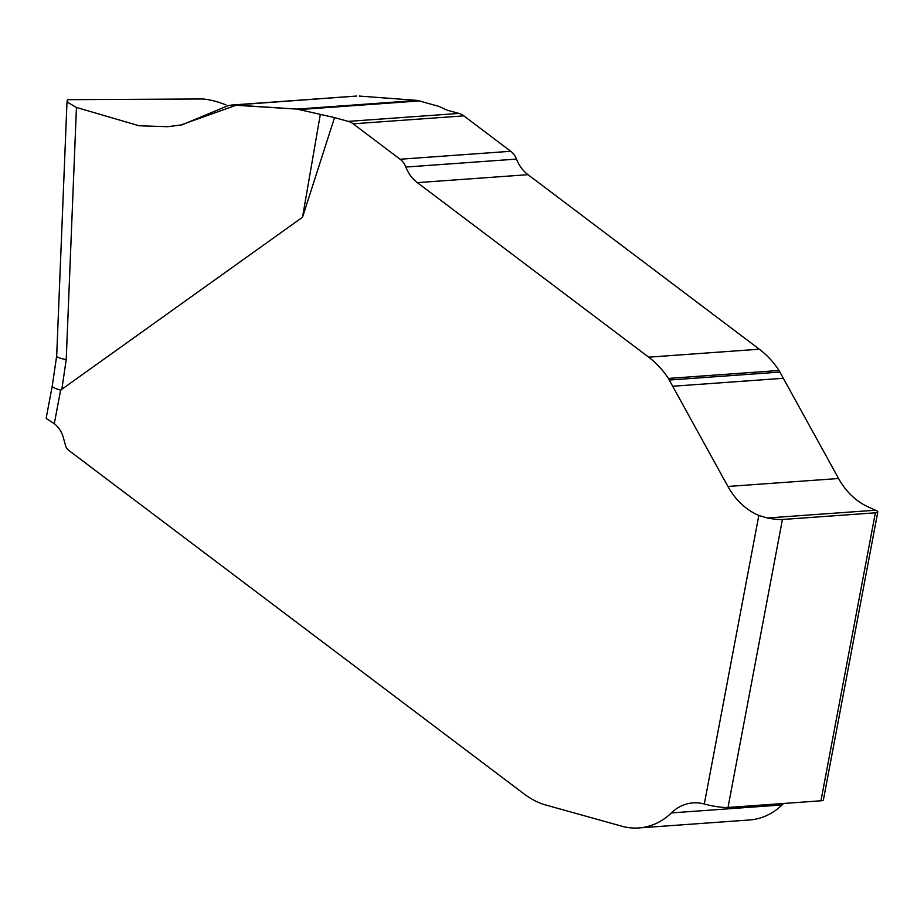 <?xml version="1.0" encoding="UTF-8"?>
<svg xmlns="http://www.w3.org/2000/svg" width="924" height="924" viewBox="0 0 924 924"><rect width="100%" height="100%" fill="white"/><g stroke="black" fill="none" stroke-linecap="round" stroke-linejoin="round"><path stroke-width="1.39" d="M671.378 812.912A65.951 56.941 85.9 0 1 638.831 827.939L749.48 819.981A65.951 56.941 -94.1 0 0 782.027 804.954L671.378 812.912A43.971 37.953 -94.1 0 1 693.081 802.887A43.971 37.953 -94.1 0 1 704.307 804.007A17.591 2.599 10.7 0 0 728.008 807.472L820.951 800.785A17.591 2.599 10.7 0 0 823.388 799.953L877.8 511.977A17.591 2.599 10.7 0 0 875.606 510.21L869.472 507.53A70.351 60.73 -94.1 0 1 838.576 478.505L779.024 370.478A87.93 75.918 85.9 0 0 759.32 349.214L527.997 174.682A35.135 30.342 -94.1 0 1 516.504 159.09L405.855 167.048A17.591 15.188 -94.1 0 0 400.104 159.24L353.164 123.816A17.591 15.188 -94.1 0 0 348.279 121.391L334.534 117.602L302.518 217.256L60.638 390.124C55.105 388.577 52.31 387.191 52.252 385.989L56.687 355.832M704.307 804.007L758.823 515.488L767.336 517.994A17.591 2.599 10.7 0 0 782.42 519.484L875.363 512.808A17.591 2.599 10.7 0 0 877.8 511.977M782.027 804.954A43.971 37.953 85.9 0 1 783.633 803.464M180.561 125.11L236.475 105.128L296.962 109.101L417.486 100.427L359.251 96.061L417.486 100.427L438.9 106.387L447.239 110.21L458.928 113.433A17.591 15.188 85.9 0 1 463.802 115.858L510.753 151.282A17.591 15.188 85.9 0 1 516.504 159.09M52.275 385.839L46.2 418.006A17.591 2.599 10.7 0 0 47.967 419.577L54.297 423.654A26.38 22.777 -94.1 0 1 63.41 437.814L65.523 445.518A8.79 7.588 85.9 0 0 68.699 450.346L523.862 793.762A87.93 75.918 85.9 0 0 543.012 804.238L621.991 826.252A65.951 56.941 85.9 0 0 638.831 827.939M225.941 104.886C217.117 101.397 209.274 99.434 202.414 98.972L67.741 99.677L67.071 100.889L68.399 102.783L76.449 107.461L139.097 125.768L167.741 126.704L182.12 124.821L227.974 105.683L231.855 105.024L296.962 109.101L334.534 117.602M302.518 217.256L320.224 114.922M234.754 105.013L356.548 96.061M76.449 107.461L66.216 359.621C60.095 358.431 56.918 357.195 56.687 355.89L66.99 102.102M758.823 515.488A70.351 60.73 85.9 0 1 727.927 486.463L668.375 378.436A87.93 75.918 -94.1 0 0 648.671 357.172L417.348 182.64A35.135 30.342 85.9 0 1 405.855 167.048M782.42 519.484L728.008 807.472M820.951 800.785L875.363 512.808M60.638 390.124L54.297 423.654M66.216 359.621L61.769 389.824M463.802 115.858L353.164 123.816M458.928 113.433L348.279 121.391M510.753 151.282L400.104 159.24M727.927 486.463L838.576 478.505M672.961 386.232L783.598 378.274M669.369 380.03L780.018 372.072M668.375 378.436L779.024 370.478M648.671 357.172L759.32 349.214M417.348 182.64L527.997 174.682M767.336 517.994L875.606 510.21M417.486 100.427L296.962 109.101M420.016 100.889L299.688 109.54M231.866 105.024L356.468 96.061"/></g></svg>
